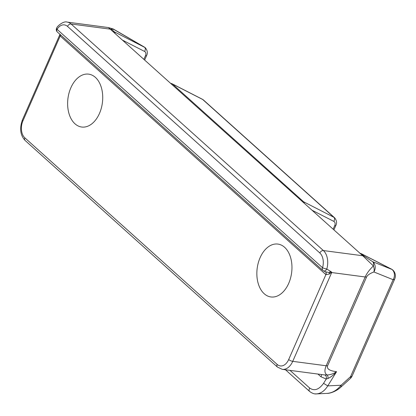 <?xml version="1.0" encoding="UTF-8"?>
<svg xmlns="http://www.w3.org/2000/svg" width="416" height="416" viewBox="0 0 416 416"><rect width="100%" height="100%" fill="white"/><g stroke="black" fill="none" stroke-linecap="round" stroke-linejoin="round"><path stroke-width="0.62" d="M60.518 34.835A3.136 2.174 -48.1 0 1 60.232 36.046L325.889 274.612A3.136 2.174 131.9 0 0 325.634 271.97A3.136 2.189 -49.2 0 1 325.941 274.659L329.43 274.024L331.713 272.272M67.142 22.095C63.612 20.66 56.846 26.458 56.748 27.955A3.136 1.368 32.1 0 0 57.044 29.307A12.548 8.169 97.5 0 1 67.522 26.406A3.136 2.174 -48.1 0 1 71.084 23.988A15.688 10.213 -82.5 0 0 67.142 22.095L108.415 27.544L362.757 255.757L373.402 265.949C369.621 269.532 366.876 273.203 365.17 276.973L331.708 272.553L331.635 272.08L329.129 272.568L325.328 271.762M60.476 34.798A3.136 2.158 -46.9 0 1 60.18 36L60.232 36.046M59.998 34.372L60.18 36L22.922 120.869A3.136 0.967 -156.3 0 1 22.412 119.922C19.396 128.445 20.301 135.304 25.121 140.488A3.136 2.174 131.9 0 1 24.856 137.842A12.548 8.169 97.5 0 1 22.922 120.869M323.149 270.613A3.136 2.111 -62.2 0 0 323.445 270.821A3.136 2.111 -62.2 0 0 323.456 270.826A3.136 2.111 -62.2 0 0 326.799 269.012A15.688 10.213 -82.5 0 0 323.393 250.562L71.084 23.988L110.453 29.182A7.842 5.439 -48.1 0 1 111.878 29.619C110.807 28.626 111.675 28.683 114.478 29.801A7.842 4.02 -59.8 0 0 114 29.416A7.842 7.842 0 0 0 112.98 28.917A7.842 6.744 111.9 0 1 113.001 28.928A7.842 6.744 111.9 0 1 114.478 29.801L144.607 47.32A7.842 5.439 -48.1 0 1 145.423 47.882A7.842 5.439 -48.1 0 1 145.444 47.902M331.635 272.08L326.799 269.012A3.136 0.536 16 0 1 322.556 267.743A3.136 2.174 131.9 0 0 322.821 270.39A3.136 3.136 0 0 0 323.456 270.826M315.328 393.874L316.571 393.895C320.991 393.484 324.724 390.811 327.766 385.887L336.57 371.696C329.644 370.864 326.648 368.914 327.579 365.841L366.558 277.046A7.842 2.423 -156.3 0 1 365.17 276.973L326.191 365.768C324.256 370.432 324.574 373.511 327.142 375.003A3.136 0.952 -92 0 1 328.063 378.42C331.037 377.047 333.876 374.806 336.57 371.696C333.684 373.672 330.538 374.774 327.142 375.003L324.386 374.91M321.552 374.535A3.136 2.174 -48.1 0 1 320.882 376.714L326.212 379.059A3.136 2.137 96 0 0 324.615 374.936M360.235 253.49A7.842 5.439 -48.1 0 1 361.66 253.926L391.914 269.407A7.842 5.439 -48.1 0 1 392.73 269.963L391.57 269.173A3.136 2.226 117.1 0 1 391.914 269.407L391.955 269.443A7.842 6.744 111.9 0 1 393.125 279.692L350.568 376.636L341.099 385.237L327.766 385.887L323.56 383.339L326.212 379.059L328.063 378.42M95.373 77.366A26.671 17.358 97.5 0 1 101.28 108.311A26.671 17.358 97.5 0 1 81.687 127.026A26.671 17.358 97.5 0 1 67.969 98.316A26.671 17.358 97.5 0 1 88.665 74.147A26.671 17.358 97.5 0 1 95.373 77.366M284.601 247.296A26.671 17.358 97.5 0 1 290.514 278.242A26.671 17.358 97.5 0 1 270.915 296.956A26.671 17.358 97.5 0 1 257.197 268.247A26.671 17.358 97.5 0 1 277.898 244.078A26.671 17.358 97.5 0 1 284.601 247.296M309.665 391.492A3.136 2.174 -48.1 0 1 309.624 391.456A3.136 2.174 -48.1 0 1 309.748 388.112L289.994 370.37M327.246 393.38C327.61 393.546 334.568 392.85 340.772 387.197A7.842 2.876 47.7 0 1 340.777 387.197A7.842 2.876 47.7 0 0 341.099 385.237C337.054 390.213 332.436 392.922 327.236 393.375L316.545 393.895M373.402 265.949A7.842 5.528 69.7 0 1 373.896 271.96A7.842 6.744 -68.1 0 0 372.731 261.716A7.842 4.02 120.2 0 1 373.402 265.949M122.86 40.326L144.565 51.433A4.706 3.266 -48.1 0 1 145.454 55.739A3.136 0.967 23.7 0 0 146.645 55.489C147.852 53.05 147.462 50.528 145.47 47.923L145.423 47.882A7.842 7.842 0 0 0 144.128 46.94A7.842 4.02 120.2 0 1 144.607 47.32L114.4 31.881L111.878 29.619M350.251 378.591A7.842 7.842 0 0 0 352.16 375.939A7.842 2.423 -156.3 0 1 350.568 376.636A7.842 2.876 47.7 0 1 350.251 378.591L340.782 387.192A7.842 2.876 47.7 0 1 340.735 387.234M112.7 28.813A7.842 6.744 111.9 0 1 112.98 28.917M330.382 271.289A3.136 2.179 -62.6 0 1 329.129 272.568L329.43 274.024M325.889 274.612L288.688 359.528A3.136 0.967 23.7 0 0 292.729 361.348L331.708 272.553M67.522 26.406L319.831 252.98A3.136 2.174 -48.1 0 1 323.393 250.562L362.757 255.757A7.842 5.439 131.9 0 1 364.182 256.194L361.66 253.926A3.136 2.226 117.1 0 0 361.322 253.692L391.57 269.173M319.831 252.98A12.548 8.169 97.5 0 1 322.556 267.743L57.044 29.307A3.136 2.174 -48.1 0 0 57.309 31.954A3.136 3.136 0 0 1 56.748 27.955M317.923 374.057L320.882 376.714M323.56 383.339C318.989 389.646 314.387 391.238 309.748 388.112M327.579 365.841A7.842 2.423 -156.3 0 1 326.191 365.768L292.729 361.348A15.688 10.213 -82.5 0 1 282.266 369.351L324.397 374.915M288.688 359.528A12.548 8.169 97.5 0 1 277.16 364.416A3.136 2.174 131.9 0 0 277.425 367.063L282.266 369.351M277.16 364.416L24.856 137.842M366.558 277.046C367.458 275.168 369.907 273.473 373.896 271.96L393.125 279.692A7.842 2.423 23.7 0 0 394.716 278.996L352.16 375.939M302.203 201.38A7.842 5.439 -48.1 0 1 303.628 201.812L172.432 83.996L202.68 99.476A7.842 5.439 -48.1 0 1 203.497 100.032L202.342 99.242A3.136 2.226 117.1 0 1 202.68 99.476L333.882 217.292L303.628 201.812A3.136 2.226 -62.9 0 1 304.288 203.247M171.007 83.559A7.842 5.439 -48.1 0 1 172.432 83.996A3.136 2.226 117.1 0 0 172.089 83.762L202.342 99.242M312.088 210.257L333.793 221.364A3.136 2.226 -62.9 0 0 333.882 217.292A7.842 5.439 131.9 0 1 334.698 217.854L203.497 100.032M333.793 221.364A4.706 3.266 -48.1 0 1 334.682 225.67A3.136 0.967 23.7 0 0 335.873 225.42C337.085 222.981 336.69 220.459 334.698 217.854M334.682 225.67L333.148 229.164M394.716 278.996A7.842 7.842 0 0 0 392.772 270.005L392.73 269.963A7.842 5.439 -48.1 0 1 392.751 269.984M112.975 31.45A7.842 5.439 -48.1 0 1 114.4 31.881A3.136 2.226 -62.9 0 1 115.055 33.316M144.565 51.433A3.136 2.226 -62.9 0 0 144.654 47.362A7.842 5.439 131.9 0 1 145.47 47.923M145.454 55.739L143.915 59.233M392.772 270.005A7.842 5.439 131.9 0 0 391.955 269.443L372.731 261.716L364.182 256.194M323.445 270.821L325.666 271.986M322.821 270.39L57.309 31.954M277.425 367.063L25.121 140.488M22.412 119.922L59.977 34.346M316.571 393.89C314.496 394.181 312.182 393.37 309.624 391.456L285.48 369.772M335.873 225.42L333.923 229.861M359.679 253.146L361.322 253.692M146.645 55.489L144.69 59.93M170.446 83.216L172.089 83.762M144.128 46.94L114 29.416M108.43 27.56L112.996 28.933"/></g></svg>
